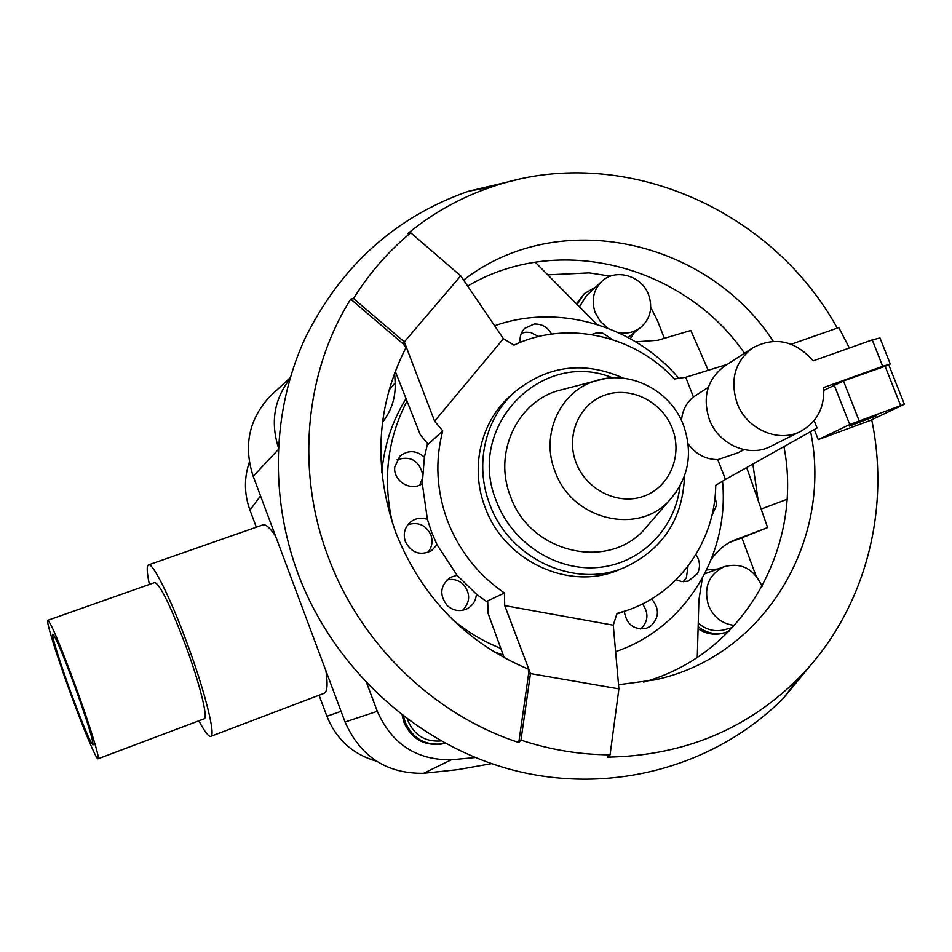 <?xml version="1.0" encoding="UTF-8"?>
<svg xmlns="http://www.w3.org/2000/svg" width="952" height="952" viewBox="0 0 952 952"><rect width="100%" height="100%" fill="white"/><g stroke="black" fill="none" stroke-linecap="round" stroke-linejoin="round"><path stroke-width="1.43" d="M503.215 655.024L493.255 651.466M697.281 657.368L698.899 600.117L702.302 578.447M711.275 559.467C718.034 549.911 725.864 543.425 734.777 539.986L767.609 527.563L741.894 537.797L755.959 575.746M746.666 467.539L767.609 527.563M381.8 472.501C384.144 445.548 392.224 420.927 406.04 398.626M678.847 378.325C634.08 325.524 558.229 303.034 494.623 325.786M407.004 401.078C387.297 439.134 382.49 479.975 392.605 523.576M591.466 334.533L596.928 332.795L602.771 333.164L612.576 339.602M521.375 333.236L525.766 332.188L530.645 332.486L538.606 336.532M520.256 342.422C519.518 336.877 521.006 332.188 524.742 328.345L534.203 324.037C541.878 323.787 547.662 327.143 551.553 334.081M422.295 478.951L419.749 485.02M487.745 602.438L476.405 594.155L457.043 575.282L437.016 544.711L431.625 532.263L427.424 519.387L422.283 483.604C411.097 492.041 392.95 481.129 394.759 466.992L399.84 456.246C408.051 449.856 416.238 450.165 424.413 457.162L427.579 443.513M407.849 524.695C418.225 521.613 425.901 525.016 430.887 534.917C433.089 541.474 432.041 547.352 427.71 552.565M437.016 544.711L431.518 550.696C420.225 556.004 411.514 553.017 405.373 541.724C402.863 533.715 404.695 527.051 410.859 521.72C415.917 518.09 421.438 517.317 427.424 519.387M446.893 579.958C453.057 578.53 458.519 580.006 463.279 584.361C470.597 593.334 470.407 601.985 462.708 610.28M476.405 594.155C475.857 600.926 472.632 605.853 466.754 608.947C459.649 611.898 453.14 610.767 447.202 605.555C439.086 594.893 440.11 585.504 450.296 577.4L457.043 575.282M642.469 603.937C648.931 613.1 648.348 621.477 640.696 629.058M651.608 598.927C659.712 608.745 659.331 617.86 650.478 626.273L646.194 628.368C633.758 630.117 626.464 624.452 624.322 611.362M688.046 566.166L686.38 577.697L683.238 581.731M695.912 554.6C700.077 560.788 700.589 567.118 697.471 573.616L688.248 581.136L681.656 581.589L676.17 579.744M715.071 496.658L716.654 505.012L711.822 515.841M618.05 332.474C626.583 334.14 634.151 332.462 640.755 327.428C650.347 318.801 652.977 307.96 648.645 294.894C641.862 275.592 615.325 267.917 601.688 281.506L586.456 295.62L579.351 306.949M601.688 281.506C593.298 290.098 591.156 300.511 595.25 312.72L600.284 321.407L607.721 328.131M576.388 303.89L584.385 293.537L577.09 304.616M595.619 287.135L584.385 293.537M762.016 586.658L761.386 584.909C753.306 568.558 741.001 562.453 724.472 566.583L704.789 573.782M724.472 566.583C708.752 574.342 703.421 587.313 708.502 605.508C713.702 617.396 722.366 624.024 734.516 625.416M717.82 569.01L706.682 569.974M407.48 719.343L408.087 721.116C414.596 735.456 425.508 742.06 440.824 740.942M403.6 716.428L405.231 722.223C412.763 738.585 425.247 745.773 442.692 743.798L441.383 744.048C423.997 746.011 411.55 738.847 404.041 722.544L402.172 715.321M149.393 584.445C146.775 572.14 146.513 565.607 148.619 564.869C152.915 562.858 170.491 598.106 186.854 642.6C204.858 690.95 216.08 736.015 210.737 736.36C208.595 736.848 204.656 731.66 198.909 720.795M262.681 524.968L263.085 524.826C265.858 524.183 269.999 527.908 275.521 536M71.198 693.353C60.083 663.044 50.944 633.758 52.836 634.139C55.454 636.555 62.677 653.679 74.494 685.523C87.275 721.081 93.427 740.882 92.963 744.928C90.166 742.191 82.919 725.007 71.198 693.353M154.629 582.6L154.819 582.529C160.186 584.695 170.325 605.293 185.224 644.337C199.48 682.62 208.452 718.522 204.18 718.808L98.044 758.78C100.305 759.291 89.25 723.484 74.934 684.476C60.154 644.647 51.122 623.239 47.862 620.264C45.494 619.8 56.953 656.499 70.817 694.27C83.562 729.256 96.402 759.863 98.044 758.78M618.526 684.738L655.047 679.847C764.373 656.725 833.155 540.486 810.616 431.661M837.26 328.107C771.084 207.715 619.931 142.383 491.982 186.842C461.232 197.195 433.16 212.784 407.753 233.633L410.752 232.812C388.309 251.352 369.233 273.26 353.525 298.559L404.326 341.923L402.898 343.696L406.064 347.468C376.326 405.814 372.946 467.646 395.925 532.965C421.831 597.368 465.992 642.778 528.408 669.197L528.55 674.147L518.769 742.512L520.97 740.109C550.315 749.819 580.03 754.722 610.077 754.805L607.602 757.137C683.143 755.793 746.689 729.601 798.228 678.55C864.142 612.445 891.048 512.39 871.711 419.796M643.588 682.096C742.917 654.857 803.643 547.471 783.948 446.619M353.525 298.559L350.693 299.142C304.926 372.113 295.417 470.681 328.309 557.206C360.392 643.957 433.719 714.762 518.769 742.512M517.126 179.75L468.229 191.34C394.949 217.127 340.447 266.381 304.711 339.114C272.379 410.014 269.333 496.361 298.035 573.735C334.652 671.374 421.046 748.07 518.531 771.465C616.194 794.599 717.784 764.432 783.722 697.875L815.686 659.105M395.235 371.197L420.356 434.933L428.221 444.275L442.74 430.887C434.885 460.887 436.504 490.935 447.583 521.042C459.257 550.946 478.202 574.937 504.405 592.977L487.71 600.902L488.007 613.112L504.239 657.832M727.209 364.39L685.749 377.278L674.456 378.991C633.794 334.914 566.44 320.015 514.009 345.148L503.418 338.722L460.72 275.83L410.752 232.812M422.283 483.604L424.413 457.162M681.525 420.653C682.251 410.824 686.202 402.922 693.401 396.96L708.312 387.321M849.374 426.115L876.114 415.917L849.374 426.115M800.811 431.292L770.739 446.357C749.212 457.924 718.451 444.596 709.335 419.475C702.219 396.948 707.324 379.134 724.662 366.044L752.877 347.777C734.956 361.332 729.708 379.812 737.145 403.231C746.642 429.34 778.558 443.251 800.811 431.292C817.102 422.057 824.729 407.468 823.694 387.523L882.671 366.306L890.287 364.045L888.882 365.116M567.237 388.309L556.67 391.07C516.02 403.755 493.41 454.187 510.534 496.516C529.717 552.208 606.317 570.926 643.469 530.419L650.609 522.16M625.785 566.928L619.942 569.391C570.736 591.775 504.596 562.001 485.199 507.511C469.61 467.753 480.831 420.796 511.319 394.997L516.115 390.832C485.365 416.857 474.048 464.255 489.804 504.405C509.403 559.431 576.15 589.502 625.785 566.928C663.282 548.828 682.858 518.531 684.512 476.036M888.823 364.937L843.448 380.955L823.873 390.344M879.969 337.972L872.246 339.912L813.21 360.856C795.17 340.626 775.059 336.258 752.877 347.777M818.256 439.622L849.731 424.521L904.364 404.243L870.414 420.403L818.256 439.622L814.317 429.578M814.138 420.57L817.066 428.031L725.472 479.439L717.784 459.649C705.622 459.507 695.722 454.211 688.106 443.787M849.398 348.015L838.795 327.571L791.219 344.255M744.071 449.653L737.931 452.819L717.784 459.649M610.077 754.805L618.895 688.879L613.278 625.19L616.979 613.445L627.535 610.244C679.478 592.513 715.142 540.748 715.761 485.294L725.472 479.439M685.749 377.278L693.401 396.96M460.72 275.83L404.326 341.923L434.6 421.2L442.74 430.887M402.898 343.696L350.693 299.142M618.895 688.879L530.466 673.588L520.97 740.109M504.405 592.977L504.738 605.615L530.466 673.588L528.55 674.147M744.5 353.204C683.643 265.18 558.062 232.24 467.682 286.088M613.278 625.19L504.738 605.615M434.6 421.2L503.418 338.722M773.238 341.304C706.908 239.226 558.419 206.322 463.6 280.066M758.006 499.395L752.853 464.076M325.905 670.755C327.916 684.44 327.321 691.949 324.12 693.306L210.737 736.36M319.063 695.234L326.905 716.261C336.294 739.395 352.799 754.353 376.397 761.124M249.364 462.125C243.962 477.999 244.152 493.993 249.948 510.093L256.326 527.194M274.366 392.319L269.975 396.365C248.9 419.213 243.307 445.845 253.184 476.262L345.064 722.021C360.439 756.673 386.607 773.774 423.592 773.298L457.888 769.621L491.541 763.635M442.692 743.798L445.036 743.262M698.256 626.797C706.515 633.056 715.428 635.008 724.996 632.675L728.982 631.271M698.363 623.143C706.17 629.867 714.821 632.068 724.305 629.784L732.6 627.499M724.996 632.675L722.925 633.235C714.262 635.401 706.027 633.925 698.197 628.808M630.355 338.722L634.282 332.581M397.043 459.78C410.038 455.591 418.523 460.173 422.498 473.549M452.176 619.24C466.98 631.64 483.188 641.362 500.812 648.395M615.611 651.62C685.309 628.296 729.863 554.718 722.508 481.224M708.228 370.28L690.819 330.475L657.927 340.269L635.746 341.851M596.856 324.382L535.226 262.193M650.74 307.365L657.487 320.669L664.365 338.341M547.852 274.842L589.205 272.879L610.458 276.151M394.628 372.791L395.175 382.871C395.746 397.436 391.498 410.621 382.454 422.45M475.238 757.53L451.272 759.779C416.488 760.172 391.831 744 377.301 711.299L366.865 683.488M278.317 447.297C270.416 422.045 274.271 399.233 289.884 378.884M741.894 537.797L729.303 542.592M605.877 378.468L594.191 381.264C559.455 392.141 540.355 435.326 555.099 471.609C571.616 519.316 637.031 535.655 668.804 501.073L676.479 491.815M672.291 428.412C662.08 401.589 630.807 385.905 605.115 395.032C579.256 403.755 565.44 435.564 576.127 462.803C586.42 490.185 618.526 505.762 644.123 496.087C669.887 486.805 682.87 455.115 672.291 428.412M612.576 377.837C541.569 348.337 464.957 426.924 496.551 501.549C512.39 543.437 556.503 571.616 598.76 567.44C641.077 563.477 675.361 528.467 680.002 486.079M882.671 366.306L872.246 339.912M884.991 365.996L900.604 405.469M843.448 380.955L859.12 420.724M834.107 384.846L849.731 424.521M341.066 711.334L326.905 716.261M260.527 495.885L249.948 510.093M388.963 390.106L395.175 382.871M253.184 476.262L278.21 449.689M734.182 540.224L735.42 539.736M423.592 773.298L451.272 759.779M345.064 722.021L377.301 711.299M148.619 564.869L263.085 524.826M786.959 499.312L761.314 508.975M47.862 620.264L154.819 582.529M798.228 678.55L783.722 697.875M643.469 530.419L668.804 501.073C688.486 479.046 693.389 453.771 683.488 425.223C670.541 390.094 628.986 368.912 594.191 381.264L556.67 391.07M623.584 378.218C584.718 360.963 548.899 365.163 516.115 390.832M890.287 364.045L879.898 337.793M888.787 364.866L904.364 404.243M616.813 614.004L627.535 610.244M491.982 186.842L468.229 191.34M628.106 337.496L640.755 327.428M290.229 377.706L269.975 396.365"/></g></svg>
